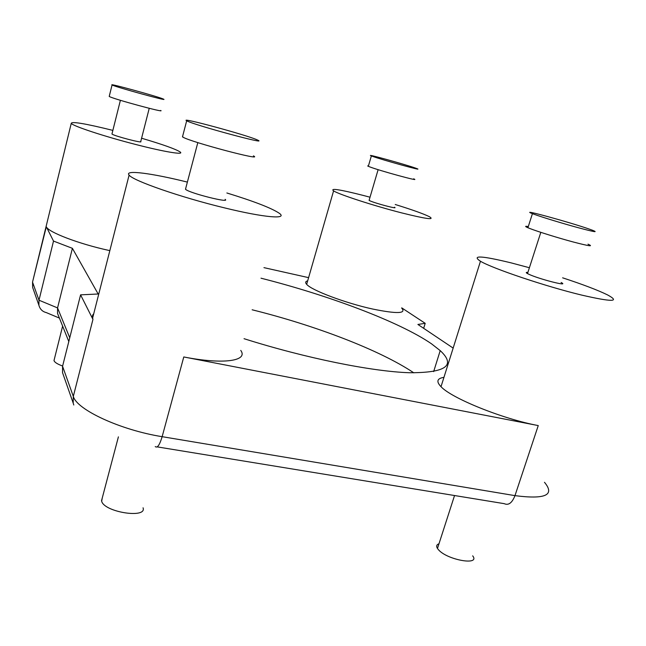 <?xml version="1.0" encoding="UTF-8"?>
<svg xmlns="http://www.w3.org/2000/svg" width="646" height="646" viewBox="0 0 646 646"><rect width="100%" height="100%" fill="white"/><g stroke="black" fill="none" stroke-linecap="round" stroke-linejoin="round"><path stroke-width="0.97" d="M472.678 555.843C480.656 565.92 447.169 560.042 438.473 549.738L437.471 548.47C436.058 546.201 436.567 544.626 438.989 543.77M143.057 507.796C147.191 518.851 104.386 512.246 101.664 501.256L102.27 497.929M62.638 366.024C57.664 364.215 54.805 362.463 54.062 360.759L54.232 359.596M112.234 85.046C115.965 87.105 169.486 101.802 163.551 99.153L163.276 99.024C158.383 96.698 107.947 82.825 112.065 84.957L112.234 85.046M109.271 96.206L109.376 96.52C113.018 98.903 166.498 113.389 160.652 110.442M187.082 120.996C195.375 125.364 269.648 145.407 257.722 140.117L257.084 139.827C246.788 135.062 178.53 116.563 186.686 120.794L187.082 120.996M182.656 136.201L182.858 137.114C190.958 142.112 265.143 161.75 253.41 155.864M534.541 214.44C542.802 217.411 562.844 223.516 577.904 227.618C593.803 231.866 598.697 232.754 592.576 230.283L590.048 229.37C570.636 222.442 517.091 207.81 532.425 213.656L534.541 214.44M528.299 226.552C524.899 225.971 524.778 226.366 527.919 227.731L530.003 228.571C538.183 231.736 558.144 237.938 573.196 241.975C589.087 246.126 594.013 246.853 587.989 244.164M372.338 156.275C381.964 159.828 425.98 171.973 416.694 168.533L415.515 168.097C405.22 164.407 363.504 152.876 371.369 155.912L372.338 156.275M368.454 165.877L367.647 165.949L369.294 166.708C378.822 170.512 422.799 182.519 413.61 178.821M527.895 272.41C525.86 272.224 525.739 272.62 527.507 273.597L528.686 274.179C538.812 279.04 570.491 287.139 561.091 282.488M185.668 188.543L185.709 189.456C190.199 193.34 230.921 203.514 225.131 199.348M112.016 133.762L112.057 134.077C114.1 135.975 143.646 143.67 140.739 141.563L149.234 108.31M369.213 199.961L369.633 200.68C374.922 203.256 399.26 209.675 394.423 207.237M112.856 130.387C85.579 123.62 71.706 121.278 71.254 123.346C72.497 125.946 104.555 136.524 135.765 144.494C164.73 151.98 184.594 155.177 180.177 151.996C175.849 149.137 162.986 144.551 141.595 138.22M109.836 250.632L108.778 250.398C78.707 243.849 48.224 232.164 46.31 226.762L53.513 241.079L38.994 300.204L57.559 307.908L72.392 248.322L53.513 241.079M240.756 350.407C248.46 360.92 223.589 364.812 183.779 356.955L538.255 425.577C502.515 418.971 451.465 398.194 441.016 386.688C436.058 381.536 437.035 378.419 443.955 377.337M187.38 182.099C152.157 173.306 124.024 169.51 129.103 175.074C132.6 180.573 180.533 197.28 224.251 207.81C264.521 217.71 288.326 219.551 279.209 213.22C271.49 208.077 254.04 201.326 226.859 192.976M370.021 197.216L363.553 195.504C339.869 189.472 329.872 187.938 333.578 190.893C339.061 194.478 374.131 205.88 401.602 212.873C425.9 218.929 435.186 220.213 429.453 216.725C423.663 213.842 412.261 209.772 395.239 204.499M401.667 308.061C406.649 313.665 397.024 313.996 372.79 309.063C345.449 303.135 311.396 290.256 306.672 284.337C305.082 282.585 305.421 281.406 307.69 280.816M529.405 267.735L511.059 262.857C481.415 255.663 471.217 255.13 480.462 261.25C492.527 268.502 545.733 286.453 581.634 295.077C612.028 302.086 620.661 302.029 607.547 294.907C597.889 290.175 582.918 284.474 562.626 277.82M261 278.192C328.289 295.198 399.494 321.773 431.512 343.817L440.209 350.625C456.229 365.483 445.942 372.855 409.346 372.734C371.943 371.507 305.695 358.215 244.035 338.698M413.844 372.847C379.783 349.97 314.529 325.221 252.142 309.789M423.663 328.313L425.205 323.323L401.723 307.867M308.602 277.651L263.956 267.646M63.607 375.722L62.533 372.653L62.565 366.282L80.58 294.842L98.168 294.003L72.392 248.322M80.58 294.842L92.951 319.407L92.305 316.144L93.783 313.568M425.205 323.323L417.897 324.454L453.153 348.089M92.265 317.154L92.927 314.562M58.463 315.724L57.534 313.407L57.559 307.908L69.752 337.801M59.416 318.09L46.262 312.575C42.458 311.638 40.004 309.192 38.897 305.235L38.994 300.204L32.696 282.56L32.655 287.438L33.447 289.699M62.565 366.282L73.313 396.386C76.729 409.693 120.527 430.083 162.146 436.68L514.975 495.635L538.255 425.577M157.18 446.879L504.243 503.662C508.515 505.624 512.092 502.943 514.975 495.635C545.353 499.568 555.197 495.127 544.481 482.304M46.31 226.762L33.043 280.009M73.781 405.002L73.184 403.031L73.313 396.386L92.951 319.407M183.779 356.955L162.146 436.68C159.643 445.029 157.341 448.324 155.234 446.564M433.652 371.611L440.209 350.625M480.462 261.25L441.016 386.688M306.672 284.337L333.578 190.893M92.539 318.446L129.103 175.074M71.254 123.346L32.55 282.019L32.655 287.438L38.897 305.235M378.12 169.664L369.084 200.405M120.398 100.308L111.96 133.988M197.821 142.605L185.483 189.27M540.815 232.342L527.507 273.597M371.369 155.912L368.325 166.313M532.425 213.656L527.919 227.731M186.686 120.794L182.479 136.887M112.065 84.957L109.214 96.424M54.006 360.516L62.622 326.109M101.527 500.731L118.404 436.858M437.471 548.47L454.542 495.53M62.533 372.653L73.184 403.031M57.534 313.407L68.807 341.54"/></g></svg>
